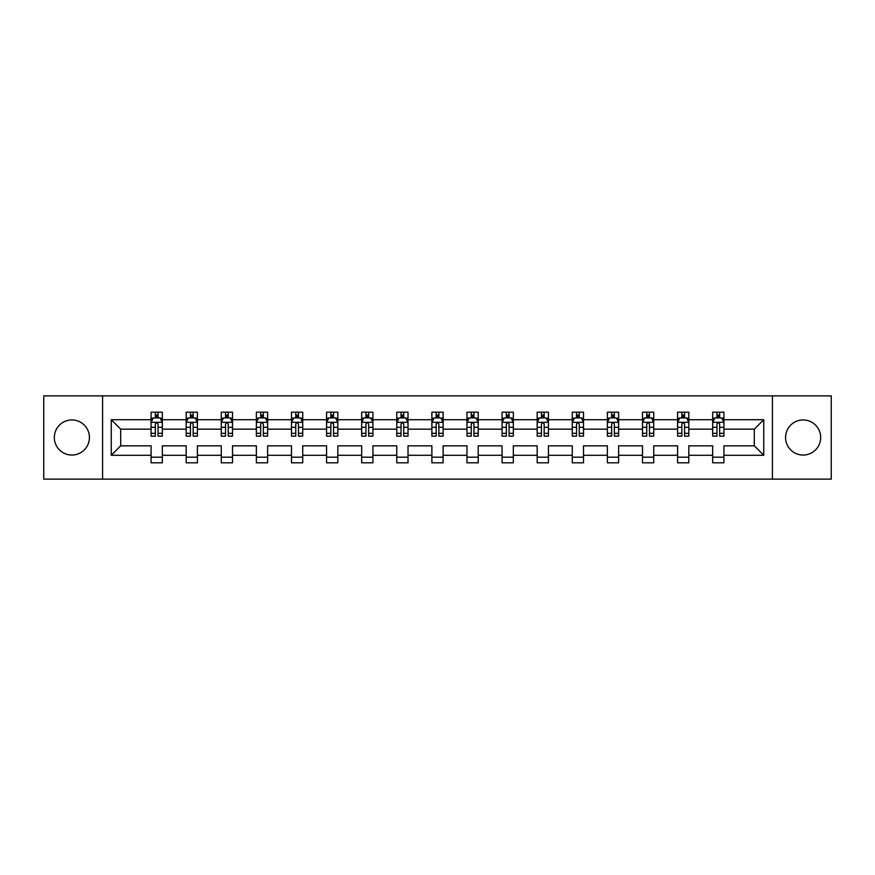 <?xml version="1.0" encoding="UTF-8"?>
<svg xmlns="http://www.w3.org/2000/svg" width="875" height="875" viewBox="0 0 875 875"><rect width="100%" height="100%" fill="white"/><g stroke="black" fill="none" stroke-linecap="round" stroke-linejoin="round"><path stroke-width="1.31" d="M803.13 419.945A17.555 17.555 0 0 0 785.575 437.5A17.555 17.555 0 0 0 803.13 455.055A17.555 17.555 0 0 0 820.673 437.5A17.555 17.555 0 0 0 803.13 419.945M71.87 419.945A17.555 17.555 0 0 0 54.327 437.5A17.555 17.555 0 0 0 71.87 455.055A17.555 17.555 0 0 0 89.425 437.5A17.555 17.555 0 0 0 71.87 419.945M772.417 479.128L831.25 479.128L831.25 395.872L772.417 395.872L772.417 479.128L102.583 479.128L102.583 395.872L43.75 395.872L43.75 479.128L102.583 479.128M723.92 455.273L723.92 445.823L754.305 445.823L763.755 455.273L723.92 455.273L723.92 462.809L712.677 462.809L712.677 455.273L688.822 455.273L688.822 462.809L677.578 462.809L677.578 455.273L653.723 455.273L653.723 462.809L642.48 462.809L642.48 455.273L618.625 455.273L618.625 462.809L607.37 462.809L607.37 455.273L583.527 455.273L583.527 462.809L572.272 462.809L572.272 455.273L548.428 455.273L548.428 462.809L537.173 462.809L537.173 455.273L513.33 455.273L513.33 462.809L502.075 462.809L502.075 455.273L478.22 455.273L478.22 462.809L466.977 462.809L466.977 455.273L443.122 455.273L443.122 462.809L431.878 462.809L431.878 455.273L408.023 455.273L408.023 462.809L396.78 462.809L396.78 455.273L372.925 455.273L372.925 462.809L361.67 462.809L361.67 455.273L337.827 455.273L337.827 462.809L326.572 462.809L326.572 455.273L302.728 455.273L302.728 462.809L291.473 462.809L291.473 455.273L267.63 455.273L267.63 462.809L256.375 462.809L256.375 455.273L232.52 455.273L232.52 462.809L221.277 462.809L221.277 455.273L197.422 455.273L197.422 462.809L186.178 462.809L186.178 455.273L162.323 455.273L162.323 462.809L151.08 462.809L151.08 455.273L111.245 455.273L111.245 419.727L151.08 419.727L151.08 412.191L162.323 412.191L162.323 419.727L186.178 419.727L186.178 412.191L197.422 412.191L197.422 419.727L221.277 419.727L221.277 412.191L232.52 412.191L232.52 419.727L256.375 419.727L256.375 412.191L267.63 412.191L267.63 419.727L291.473 419.727L291.473 412.191L302.728 412.191L302.728 419.727L326.572 419.727L326.572 412.191L337.827 412.191L337.827 419.727L361.67 419.727L361.67 412.191L372.925 412.191L372.925 419.727L396.78 419.727L396.78 412.191L408.023 412.191L408.023 419.727L431.878 419.727L431.878 412.191L443.122 412.191L443.122 419.727L466.977 419.727L466.977 412.191L478.22 412.191L478.22 419.727L502.075 419.727L502.075 412.191L513.33 412.191L513.33 419.727L537.173 419.727L537.173 412.191L548.428 412.191L548.428 419.727L572.272 419.727L572.272 412.191L583.527 412.191L583.527 419.727L607.37 419.727L607.37 412.191L618.625 412.191L618.625 419.727L642.48 419.727L642.48 412.191L653.723 412.191L653.723 419.727L677.578 419.727L677.578 412.191L688.822 412.191L688.822 419.727L712.677 419.727L712.677 412.191L723.92 412.191L723.92 419.727L763.755 419.727L763.755 455.273M772.417 395.872L102.583 395.872M712.677 419.727L712.677 429.177L688.822 429.177L688.822 419.727M688.822 455.273L688.822 445.823L712.677 445.823L712.677 455.273M677.578 419.727L677.578 429.177L653.723 429.177L653.723 419.727M653.723 455.273L653.723 445.823L677.578 445.823L677.578 455.273M642.48 419.727L642.48 429.177L618.625 429.177L618.625 419.727M618.625 455.273L618.625 445.823L642.48 445.823L642.48 455.273M607.37 419.727L607.37 429.177L583.527 429.177L583.527 419.727M583.527 455.273L583.527 445.823L607.37 445.823L607.37 455.273M572.272 419.727L572.272 429.177L548.428 429.177L548.428 419.727M548.428 455.273L548.428 445.823L572.272 445.823L572.272 455.273M537.173 419.727L537.173 429.177L513.33 429.177L513.33 419.727M513.33 455.273L513.33 445.823L537.173 445.823L537.173 455.273M502.075 419.727L502.075 429.177L478.22 429.177L478.22 419.727M478.22 455.273L478.22 445.823L502.075 445.823L502.075 455.273M466.977 419.727L466.977 429.177L443.122 429.177L443.122 419.727M443.122 455.273L443.122 445.823L466.977 445.823L466.977 455.273M431.878 419.727L431.878 429.177L408.023 429.177L408.023 419.727M408.023 455.273L408.023 445.823L431.878 445.823L431.878 455.273M396.78 419.727L396.78 429.177L372.925 429.177L372.925 419.727M372.925 455.273L372.925 445.823L396.78 445.823L396.78 455.273M361.67 419.727L361.67 429.177L337.827 429.177L337.827 419.727M337.827 455.273L337.827 445.823L361.67 445.823L361.67 455.273M326.572 419.727L326.572 429.177L302.728 429.177L302.728 419.727M302.728 455.273L302.728 445.823L326.572 445.823L326.572 455.273M291.473 419.727L291.473 429.177L267.63 429.177L267.63 419.727M267.63 455.273L267.63 445.823L291.473 445.823L291.473 455.273M256.375 419.727L256.375 429.177L232.52 429.177L232.52 419.727M232.52 455.273L232.52 445.823L256.375 445.823L256.375 455.273M221.277 419.727L221.277 429.177L197.422 429.177L197.422 419.727M197.422 455.273L197.422 445.823L221.277 445.823L221.277 455.273M186.178 419.727L186.178 429.177L162.323 429.177L162.323 419.727M162.323 455.273L162.323 445.823L186.178 445.823L186.178 455.273M151.08 419.727L151.08 429.177L120.695 429.177L120.695 445.823L151.08 445.823L151.08 455.273M111.245 419.727L120.695 429.177M754.305 445.823L754.305 429.177L723.92 429.177L723.92 419.727M716.953 417.812L719.655 417.812M681.855 417.812L684.545 417.812M646.745 417.812L649.447 417.812M611.647 417.812L614.348 417.812M576.548 417.812L579.25 417.812M541.45 417.812L544.152 417.812M506.352 417.812L509.053 417.812M471.253 417.812L473.955 417.812M436.155 417.812L438.845 417.812M401.045 417.812L403.747 417.812M365.947 417.812L368.648 417.812M330.848 417.812L333.55 417.812M295.75 417.812L298.452 417.812M260.652 417.812L263.353 417.812M225.553 417.812L228.255 417.812M190.455 417.812L193.145 417.812M155.345 417.812L158.047 417.812M151.08 457.188L162.323 457.188M186.178 457.188L197.422 457.188M221.277 457.188L232.52 457.188M256.375 457.188L267.63 457.188M291.473 457.188L302.728 457.188M326.572 457.188L337.827 457.188M361.67 457.188L372.925 457.188M396.78 457.188L408.023 457.188M431.878 457.188L443.122 457.188M466.977 457.188L478.22 457.188M502.075 457.188L513.33 457.188M537.173 457.188L548.428 457.188M572.272 457.188L583.527 457.188M607.37 457.188L618.625 457.188M642.48 457.188L653.723 457.188M677.578 457.188L688.822 457.188M712.677 457.188L723.92 457.188M120.695 445.823L111.245 455.273M763.755 419.727L754.305 429.177M158.047 415.111L155.345 415.111M153.191 418.195L151.08 418.195L151.08 412.191L155.345 412.191L155.345 417.922M151.08 433.333L151.08 436.155L155.345 436.155L155.345 433.333L151.08 433.333L151.08 429.177M162.323 429.177L162.323 436.155L158.047 436.155L158.047 424.113C157.15 422.373 156.253 422.373 155.345 424.113L155.345 433.333M160.212 418.195L162.323 418.195L162.323 412.191L158.047 412.191L158.047 417.922M162.323 422.428L160.07 417.922L153.322 417.922L151.08 422.428M193.145 415.111L190.455 415.111M188.289 418.195L186.178 418.195L186.178 412.191L190.455 412.191L190.455 417.922M186.178 433.333L186.178 436.155L190.455 436.155L190.455 433.333L186.178 433.333L186.178 429.177M197.422 429.177L197.422 436.155L193.145 436.155L193.145 424.113C192.248 422.373 191.352 422.373 190.455 424.113L190.455 433.333M195.311 418.195L197.422 418.195L197.422 412.191L193.145 412.191L193.145 417.922M197.422 422.428L195.18 417.922L188.42 417.922L186.178 422.428M228.255 415.111L225.553 415.111M223.388 418.195L221.277 418.195L221.277 412.191L225.553 412.191L225.553 417.922M221.277 433.333L221.277 436.155L225.553 436.155L225.553 433.333L221.277 433.333L221.277 429.177M232.52 429.177L232.52 436.155L228.255 436.155L228.255 424.113C227.347 422.373 226.45 422.373 225.553 424.113L225.553 433.333M230.409 418.195L232.52 418.195L232.52 412.191L228.255 412.191L228.255 417.922M232.52 422.428L230.278 417.922L223.53 417.922L221.277 422.428M263.353 415.111L260.652 415.111M258.486 418.195L256.375 418.195L256.375 412.191L260.652 412.191L260.652 417.922M256.375 433.333L256.375 436.155L260.652 436.155L260.652 433.333L256.375 433.333L256.375 429.177M267.63 429.177L267.63 436.155L263.353 436.155L263.353 424.113C262.456 422.373 261.548 422.373 260.652 424.113L260.652 433.333M265.508 418.195L267.63 418.195L267.63 412.191L263.353 412.191L263.353 417.922M267.63 422.428L265.377 417.922L258.628 417.922L256.375 422.428M298.452 415.111L295.75 415.111M293.595 418.195L291.473 418.195L291.473 412.191L295.75 412.191L295.75 417.922M291.473 433.333L291.473 436.155L295.75 436.155L295.75 433.333L291.473 433.333L291.473 429.177M302.728 429.177L302.728 436.155L298.452 436.155L298.452 424.113C297.555 422.373 296.647 422.373 295.75 424.113L295.75 433.333M300.606 418.195L302.728 418.195L302.728 412.191L298.452 412.191L298.452 417.922M302.728 422.428L300.475 417.922L293.727 417.922L291.473 422.428M333.55 415.111L330.848 415.111M328.694 418.195L326.572 418.195L326.572 412.191L330.848 412.191L330.848 417.922M326.572 433.333L326.572 436.155L330.848 436.155L330.848 433.333L326.572 433.333L326.572 429.177M337.827 429.177L337.827 436.155L333.55 436.155L333.55 424.113C332.653 422.373 331.756 422.373 330.848 424.113L330.848 433.333M335.705 418.195L337.827 418.195L337.827 412.191L333.55 412.191L333.55 417.922M337.827 422.428L335.573 417.922L328.825 417.922L326.572 422.428M368.648 415.111L365.947 415.111M363.792 418.195L361.67 418.195L361.67 412.191L365.947 412.191L365.947 417.922M361.67 433.333L361.67 436.155L365.947 436.155L365.947 433.333L361.67 433.333L361.67 429.177M372.925 429.177L372.925 436.155L368.648 436.155L368.648 424.113C367.752 422.373 366.855 422.373 365.947 424.113L365.947 433.333M370.814 418.195L372.925 418.195L372.925 412.191L368.648 412.191L368.648 417.922M372.925 422.428L370.672 417.922L363.923 417.922L361.67 422.428M403.747 415.111L401.045 415.111M398.891 418.195L396.78 418.195L396.78 412.191L401.045 412.191L401.045 417.922M396.78 433.333L396.78 436.155L401.045 436.155L401.045 433.333L396.78 433.333L396.78 429.177M408.023 429.177L408.023 436.155L403.747 436.155L403.747 424.113C402.85 422.373 401.953 422.373 401.045 424.113L401.045 433.333M405.913 418.195L408.023 418.195L408.023 412.191L403.747 412.191L403.747 417.922M408.023 422.428L405.77 417.922L399.022 417.922L396.78 422.428M438.845 415.111L436.155 415.111M433.989 418.195L431.878 418.195L431.878 412.191L436.155 412.191L436.155 417.922M431.878 433.333L431.878 436.155L436.155 436.155L436.155 433.333L431.878 433.333L431.878 429.177M443.122 429.177L443.122 436.155L438.845 436.155L438.845 424.113C437.948 422.373 437.052 422.373 436.155 424.113L436.155 433.333M441.011 418.195L443.122 418.195L443.122 412.191L438.845 412.191L438.845 417.922M443.122 422.428L440.88 417.922L434.12 417.922L431.878 422.428M473.955 415.111L471.253 415.111M469.087 418.195L466.977 418.195L466.977 412.191L471.253 412.191L471.253 417.922M466.977 433.333L466.977 436.155L471.253 436.155L471.253 433.333L466.977 433.333L466.977 429.177M478.22 429.177L478.22 436.155L473.955 436.155L473.955 424.113C473.047 422.373 472.15 422.373 471.253 424.113L471.253 433.333M476.109 418.195L478.22 418.195L478.22 412.191L473.955 412.191L473.955 417.922M478.22 422.428L475.978 417.922L469.23 417.922L466.977 422.428M509.053 415.111L506.352 415.111M504.186 418.195L502.075 418.195L502.075 412.191L506.352 412.191L506.352 417.922M502.075 433.333L502.075 436.155L506.352 436.155L506.352 433.333L502.075 433.333L502.075 429.177M513.33 429.177L513.33 436.155L509.053 436.155L509.053 424.113C508.156 422.373 507.248 422.373 506.352 424.113L506.352 433.333M511.208 418.195L513.33 418.195L513.33 412.191L509.053 412.191L509.053 417.922M513.33 422.428L511.077 417.922L504.328 417.922L502.075 422.428M544.152 415.111L541.45 415.111M539.295 418.195L537.173 418.195L537.173 412.191L541.45 412.191L541.45 417.922M537.173 433.333L537.173 436.155L541.45 436.155L541.45 433.333L537.173 433.333L537.173 429.177M548.428 429.177L548.428 436.155L544.152 436.155L544.152 424.113C543.255 422.373 542.347 422.373 541.45 424.113L541.45 433.333M546.306 418.195L548.428 418.195L548.428 412.191L544.152 412.191L544.152 417.922M548.428 422.428L546.175 417.922L539.427 417.922L537.173 422.428M579.25 415.111L576.548 415.111M574.394 418.195L572.272 418.195L572.272 412.191L576.548 412.191L576.548 417.922M572.272 433.333L572.272 436.155L576.548 436.155L576.548 433.333L572.272 433.333L572.272 429.177M583.527 429.177L583.527 436.155L579.25 436.155L579.25 424.113C578.353 422.373 577.456 422.373 576.548 424.113L576.548 433.333M581.405 418.195L583.527 418.195L583.527 412.191L579.25 412.191L579.25 417.922M583.527 422.428L581.273 417.922L574.525 417.922L572.272 422.428M614.348 415.111L611.647 415.111M609.492 418.195L607.37 418.195L607.37 412.191L611.647 412.191L611.647 417.922M607.37 433.333L607.37 436.155L611.647 436.155L611.647 433.333L607.37 433.333L607.37 429.177M618.625 429.177L618.625 436.155L614.348 436.155L614.348 424.113C613.452 422.373 612.555 422.373 611.647 424.113L611.647 433.333M616.514 418.195L618.625 418.195L618.625 412.191L614.348 412.191L614.348 417.922M618.625 422.428L616.372 417.922L609.623 417.922L607.37 422.428M649.447 415.111L646.745 415.111M644.591 418.195L642.48 418.195L642.48 412.191L646.745 412.191L646.745 417.922M642.48 433.333L642.48 436.155L646.745 436.155L646.745 433.333L642.48 433.333L642.48 429.177M653.723 429.177L653.723 436.155L649.447 436.155L649.447 424.113C648.55 422.373 647.653 422.373 646.745 424.113L646.745 433.333M651.612 418.195L653.723 418.195L653.723 412.191L649.447 412.191L649.447 417.922M653.723 422.428L651.47 417.922L644.722 417.922L642.48 422.428M684.545 415.111L681.855 415.111M679.689 418.195L677.578 418.195L677.578 412.191L681.855 412.191L681.855 417.922M677.578 433.333L677.578 436.155L681.855 436.155L681.855 433.333L677.578 433.333L677.578 429.177M688.822 429.177L688.822 436.155L684.545 436.155L684.545 424.113C683.648 422.373 682.752 422.373 681.855 424.113L681.855 433.333M686.711 418.195L688.822 418.195L688.822 412.191L684.545 412.191L684.545 417.922M688.822 422.428L686.58 417.922L679.82 417.922L677.578 422.428M719.655 415.111L716.953 415.111M714.788 418.195L712.677 418.195L712.677 412.191L716.953 412.191L716.953 417.922M712.677 433.333L712.677 436.155L716.953 436.155L716.953 433.333L712.677 433.333L712.677 429.177M723.92 429.177L723.92 436.155L719.655 436.155L719.655 424.113C718.747 422.373 717.85 422.373 716.953 424.113L716.953 433.333M721.809 418.195L723.92 418.195L723.92 412.191L719.655 412.191L719.655 417.922M723.92 422.428L721.678 417.922L714.93 417.922L712.677 422.428M162.269 422.308L151.134 422.308M162.323 433.333L158.047 433.333M155.345 427.295L151.08 427.295M162.323 427.295L158.047 427.295M158.047 416.544L155.345 416.544M197.367 422.308L186.233 422.308M197.422 433.333L193.145 433.333M190.455 427.295L186.178 427.295M197.422 427.295L193.145 427.295M193.145 416.544L190.455 416.544M232.466 422.308L221.331 422.308M232.52 433.333L228.255 433.333M225.553 427.295L221.277 427.295M232.52 427.295L228.255 427.295M228.255 416.544L225.553 416.544M267.564 422.308L256.43 422.308M267.63 433.333L263.353 433.333M260.652 427.295L256.375 427.295M267.63 427.295L263.353 427.295M263.353 416.544L260.652 416.544M302.673 422.308L291.528 422.308M302.728 433.333L298.452 433.333M295.75 427.295L291.473 427.295M302.728 427.295L298.452 427.295M298.452 416.544L295.75 416.544M337.772 422.308L326.627 422.308M337.827 433.333L333.55 433.333M330.848 427.295L326.572 427.295M337.827 427.295L333.55 427.295M333.55 416.544L330.848 416.544M372.87 422.308L361.736 422.308M372.925 433.333L368.648 433.333M365.947 427.295L361.67 427.295M372.925 427.295L368.648 427.295M368.648 416.544L365.947 416.544M407.969 422.308L396.834 422.308M408.023 433.333L403.747 433.333M401.045 427.295L396.78 427.295M408.023 427.295L403.747 427.295M403.747 416.544L401.045 416.544M443.067 422.308L431.933 422.308M443.122 433.333L438.845 433.333M436.155 427.295L431.878 427.295M443.122 427.295L438.845 427.295M438.845 416.544L436.155 416.544M478.166 422.308L467.031 422.308M478.22 433.333L473.955 433.333M471.253 427.295L466.977 427.295M478.22 427.295L473.955 427.295M473.955 416.544L471.253 416.544M513.264 422.308L502.13 422.308M513.33 433.333L509.053 433.333M506.352 427.295L502.075 427.295M513.33 427.295L509.053 427.295M509.053 416.544L506.352 416.544M548.373 422.308L537.228 422.308M548.428 433.333L544.152 433.333M541.45 427.295L537.173 427.295M548.428 427.295L544.152 427.295M544.152 416.544L541.45 416.544M583.472 422.308L572.327 422.308M583.527 433.333L579.25 433.333M576.548 427.295L572.272 427.295M583.527 427.295L579.25 427.295M579.25 416.544L576.548 416.544M618.57 422.308L607.436 422.308M618.625 433.333L614.348 433.333M611.647 427.295L607.37 427.295M618.625 427.295L614.348 427.295M614.348 416.544L611.647 416.544M653.669 422.308L642.534 422.308M653.723 433.333L649.447 433.333M646.745 427.295L642.48 427.295M653.723 427.295L649.447 427.295M649.447 416.544L646.745 416.544M688.767 422.308L677.633 422.308M688.822 433.333L684.545 433.333M681.855 427.295L677.578 427.295M688.822 427.295L684.545 427.295M684.545 416.544L681.855 416.544M723.866 422.308L712.731 422.308M723.92 433.333L719.655 433.333M716.953 427.295L712.677 427.295M723.92 427.295L719.655 427.295M719.655 416.544L716.953 416.544"/></g></svg>
